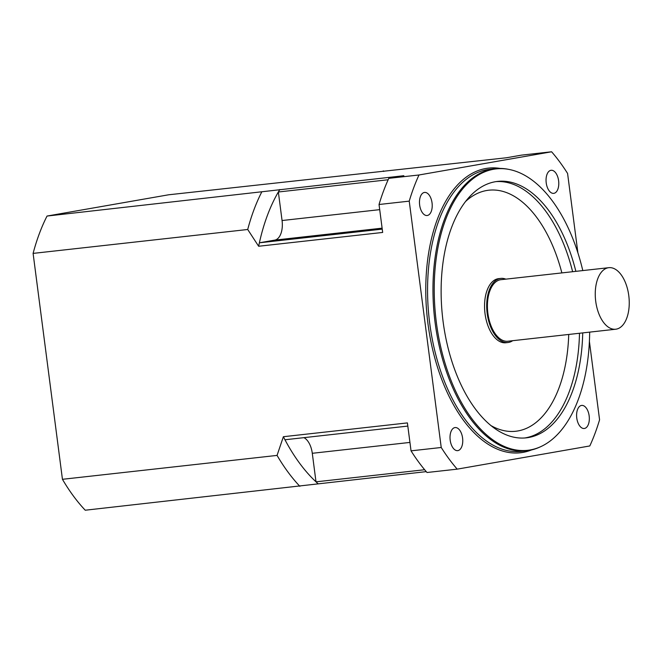 <?xml version="1.0" encoding="UTF-8"?>
<svg xmlns="http://www.w3.org/2000/svg" width="662" height="662" viewBox="0 0 662 662"><rect width="100%" height="100%" fill="white"/><g stroke="black" fill="none" stroke-linecap="round" stroke-linejoin="round"><path stroke-width="0.99" d="M47.035 216.052L403.845 175.711L388.801 178.343L418.996 174.983L551.603 151.78L521.408 155.148L506.372 157.779L168.645 194.785L47.035 216.052A187.081 101.203 -96.4 0 0 33.1 253.397L62.443 479.305L277.055 455.406L283.377 436.713L407.403 422.902L411.036 450.847L441.231 447.487A193.536 104.695 83.6 0 0 457.202 469.143L589.809 445.948A193.536 104.695 83.6 0 0 599.573 419.782L589.395 341.377M33.1 253.397L247.712 229.491L258.643 246.256L382.669 232.445L379.036 204.5L409.232 201.14L441.231 447.487M411.036 450.847A193.536 104.695 -96.4 0 0 427.007 472.502L457.202 469.143M62.443 479.305A187.081 101.203 -96.4 0 0 85.241 510.22L426.254 471.634M577.885 252.785L567.582 173.444A193.536 104.695 83.6 0 0 551.603 151.78M407.817 426.08L284.966 439.767A176.762 95.618 83.6 0 0 315.997 481.837L312.29 453.296A18.064 9.773 83.6 0 0 303.916 437.656M388.155 179.758L278.354 191.988L282.062 220.529A18.064 9.773 83.6 0 1 274.747 240.116L259.38 242.805A176.762 95.618 83.6 0 1 278.354 191.988A176.762 95.618 -96.4 0 1 279.819 189.522M546.224 182.911A11.61 6.281 83.6 0 0 553.705 193.362A11.61 6.281 83.6 0 0 558.662 181.131A11.61 6.281 83.6 0 0 551.14 170.283A11.61 6.281 83.6 0 0 546.224 182.911M379.036 204.5A193.536 104.695 -96.4 0 1 388.801 178.343M418.996 174.983A193.536 104.695 83.6 0 0 409.232 201.14M432.046 202.886A11.61 6.281 83.6 0 0 424.565 192.427A11.61 6.281 83.6 0 0 419.65 205.055A11.61 6.281 83.6 0 0 427.139 215.506A11.61 6.281 83.6 0 0 432.046 202.886M454.893 427.586A11.61 6.281 83.6 0 0 450.193 440.18A11.61 6.281 83.6 0 0 457.674 450.64A11.61 6.281 83.6 0 0 462.63 438.401A11.61 6.281 83.6 0 0 455.1 427.561A11.61 6.281 83.6 0 0 454.893 427.586M576.768 418.045A11.61 6.281 83.6 0 0 584.248 428.496A11.61 6.281 83.6 0 0 589.205 416.266A11.61 6.281 83.6 0 0 581.675 405.417A11.61 6.281 83.6 0 0 576.768 418.045M582.8 270.576A141.577 76.585 83.6 0 0 509.641 169.555A141.577 76.585 83.6 0 0 436.407 322.841A141.577 76.585 83.6 0 0 540.506 446.767A141.577 76.585 83.6 0 0 589.66 332.125M582.726 332.895A129.024 69.8 -96.4 0 1 526.232 437.847A129.024 69.8 -96.4 0 1 442.588 317.346A129.024 69.8 -96.4 0 1 497.675 181.396A129.024 69.8 -96.4 0 1 575.866 271.346M540.506 446.767L539.497 447.222A141.925 76.775 -96.4 0 1 526.588 450.797A141.925 76.775 -96.4 0 1 435.149 322.99A141.925 76.775 -96.4 0 1 495.168 168.694A141.925 76.775 -96.4 0 1 508.557 169.34L509.641 169.555M505.834 279.149A32.256 17.452 83.6 0 0 500.836 278.404L498.676 278.644A32.256 17.452 83.6 0 0 485.039 313.714A32.256 17.452 83.6 0 0 505.818 342.759L507.977 342.519A32.256 17.452 83.6 0 0 512.686 340.698M424.656 469.73L315.997 481.837A176.762 95.618 -96.4 0 0 318.025 483.682M382.239 229.126L259.38 242.805A176.762 95.618 -96.4 0 0 258.643 246.256M284.966 439.767A176.762 95.618 -96.4 0 1 283.377 436.713M500.836 278.404A32.256 17.452 83.6 0 0 487.191 313.474A32.256 17.452 83.6 0 0 507.977 342.519M608.825 267.68L500.977 279.687A30.965 16.749 83.6 0 0 487.886 313.349A30.965 16.749 83.6 0 0 507.837 341.236L615.677 329.229A30.965 16.749 83.6 0 0 628.9 296.601A30.965 16.749 83.6 0 0 608.825 267.68A30.965 16.749 83.6 0 0 595.726 301.342A30.965 16.749 83.6 0 0 615.677 329.229M383.257 170.879A187.081 101.203 -96.4 0 1 383.778 171.433M247.712 229.491A187.081 101.203 -96.4 0 1 261.656 192.154M299.853 486.313A187.081 101.203 -96.4 0 1 277.055 455.406M531.536 449.937A143.215 77.471 -96.4 0 1 427.983 323.834A143.215 77.471 -96.4 0 1 500.182 168.438M495.168 168.694L489.772 169.29A141.925 76.775 83.6 0 0 429.754 323.594A141.925 76.775 83.6 0 0 521.193 451.393L526.588 450.797M561.864 272.91A121.278 65.612 83.6 0 0 465.767 201.306M490.732 425.451A121.278 65.612 83.6 0 0 568.724 334.459M579.49 333.259A129.024 69.8 -96.4 0 1 524.61 437.996M496.061 181.611A129.024 69.8 -96.4 0 1 572.63 271.71M409.935 442.423L312.29 453.296M382.106 228.158L274.747 240.116M379.707 209.647L282.062 220.529"/></g></svg>
